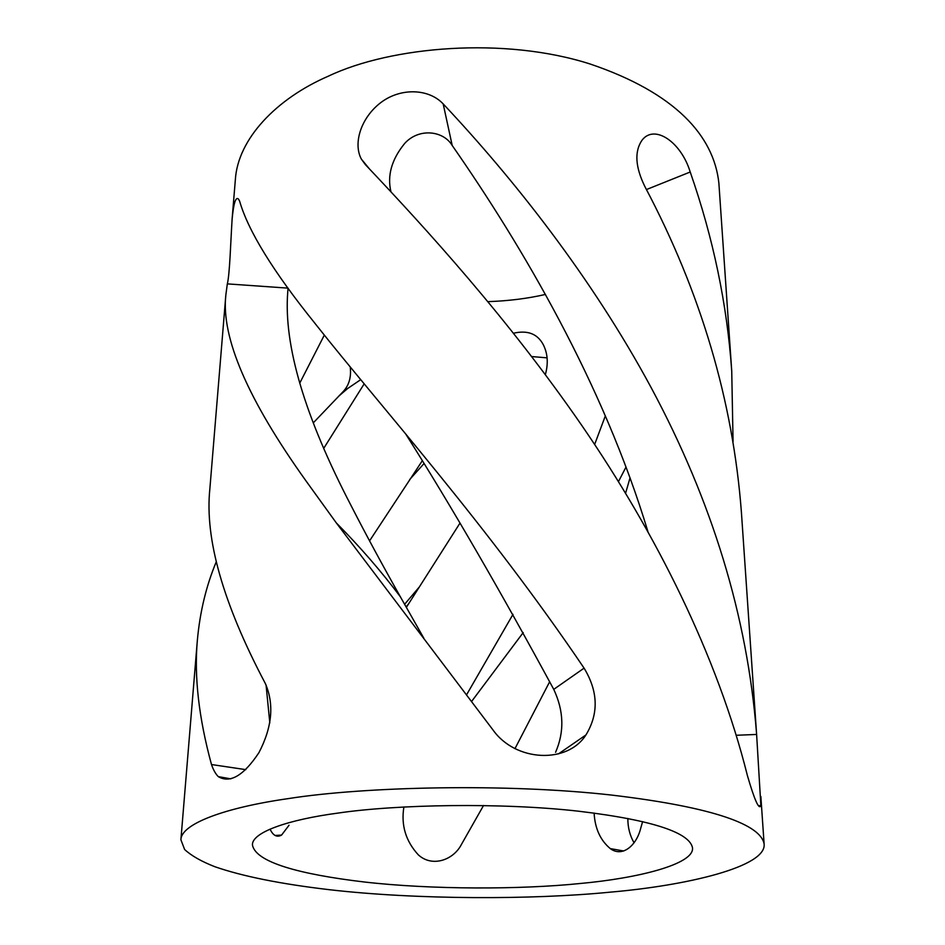 <?xml version="1.0" encoding="UTF-8"?>
<svg xmlns="http://www.w3.org/2000/svg" width="945" height="945" viewBox="0 0 945 945"><rect width="100%" height="100%" fill="white"/><g stroke="black" fill="none" stroke-linecap="round" stroke-linejoin="round"><path stroke-width="1.42" d="M406.338 607.399L459.849 523.329M545.359 374.586C548.478 363.376 547.734 353.312 543.127 344.393C537.339 333.739 527.475 330.018 513.513 333.219M422.12 461.018L369.554 540.883M270.057 829.131C273.105 835.64 276.944 837.624 281.575 835.085L289.04 825.233M269.821 722.913L266.065 684.995M323.816 448.213L364.179 383.847M324.324 335.109L299.719 383.197M512.993 614.345L466.665 694.634M403.905 806.959C400.916 825.139 405.712 841.097 418.304 854.835C432.196 867.628 453.47 860.104 461.467 844.381L483.545 805.494M514.942 748.688L549.707 681.652M580.065 883.504C521.321 889.588 431.546 889.765 363.955 881.957C299.813 874.326 255.15 862.277 252.421 844.735C252.256 832.214 288.237 819.669 338.275 813.043C396.168 804.49 501.004 802.376 578.718 811.223C655.405 820.378 689.744 833.313 692.508 847.807C694.48 864.191 637.993 878.271 580.065 883.504M423.821 638.194L400.337 596.756C382.052 564.389 365.668 534.079 351.186 505.799C304.751 416.615 283.606 345.433 287.729 292.229L288.036 288.13L227.332 283.878L225.855 294.887C221 337.448 247.767 399.522 306.133 481.099L336.326 522.928L493.018 729.989C515.521 761.776 567.343 764.186 585.935 734.95C598.835 713.747 598.22 691.48 584.081 668.15C487.526 525.349 380.918 406.763 316.74 325.6L314.85 323.214C273.294 271.676 248.216 230.982 239.605 201.12L238.518 199.1C235.754 196.418 233.628 203.08 232.116 219.098C230.686 241.436 229.765 274.334 227.332 283.878M545.454 294.438C527.688 298.537 508.516 300.935 487.927 301.644M756.614 734.454L756.52 733.119C747.271 616.459 712.164 501.311 651.176 387.663C591.393 276.731 512.733 177.837 443.181 103.915C428.735 88.428 400.515 87.59 380.835 102.568C361.203 117.44 352.78 143.238 361.392 159.15L365.443 164.69C426.384 229.044 507.961 318.394 582.002 425.746C655.936 533.358 717.385 655.795 747.412 775.597C754.582 800.273 759.071 810.267 760.867 805.577L756.614 734.454L736.249 735.269M733.06 441.634L731.737 371.137C727.083 304.373 713.239 237.986 690.216 172.002C681.156 142.116 654.637 123.901 642.151 140.049C634.272 151.377 635.229 166.982 645.022 186.85C700.824 292.277 732.954 400.763 741.412 512.308L756.52 733.119M634.083 842.834C629.89 835.593 627.811 827.477 627.834 818.476M232.104 219.098L235.352 179.704C237.809 139.198 276.07 98.764 328.482 76.108C391.112 46.305 504.476 36.501 590.212 64.036C675.191 92.799 713.794 135.702 718.873 183.082L731.737 371.137M288.603 798.56C364.321 786.606 506.142 783.145 611.698 795.088C716.156 807.479 760.678 825.198 764.103 843.861C767.068 866.648 687.358 885.548 609.856 892.186C532.507 899.817 416.828 899.817 329.12 889.67C280.63 883.977 242.499 876.31 214.751 866.683C201.356 861.427 191.303 855.697 184.606 849.484L180.897 839.786C181.05 823.851 224.898 807.621 288.603 798.56M618.467 481.596L625.992 467.09M471.697 701.332L523.199 632.595M216.287 561.743C206.223 585.805 199.915 612.006 197.351 640.356C194.079 676.549 198.793 717.94 211.491 764.54C213.263 769.762 215.519 773.79 218.271 776.625C230.131 783.629 243.692 775.621 258.942 752.633C272.219 727.13 274.334 704.06 265.285 683.412C223.091 603.536 204.616 538.674 209.861 488.837L225.855 294.887M350.229 366.943C351.41 377.055 349.083 385.229 343.259 391.49L313.327 422.817M409.752 479.469L423.809 463.794M419.273 587.034L404.59 604.304M531.716 356.56L547.084 357.848M405.748 434.038C451.533 506.579 500.862 591.688 553.746 689.366C563.87 710.9 564.484 731.867 555.589 752.279M625.59 493.207L630.008 477.969M605.367 415.835L594.641 444.469M594.11 813.078C594.972 828.47 600.358 840.306 610.257 848.586C622.412 857.682 636.469 845.539 640.675 828.399L642.612 821.63M390.97 191.894C387.048 175.616 391.62 159.457 404.696 143.427C418.93 127.646 443.429 130.646 452.206 145.483C521.912 245.594 603.17 383.398 647.868 531.421M553.746 689.366L584.081 668.15M452.206 145.483L443.181 103.915M646.451 189.555L690.216 172.002M245.806 769.643L211.491 764.54M360.718 379.654L343.259 391.49M760.855 796.47L764.103 843.861M180.897 839.786L197.351 640.356M585.935 734.95L558.448 753.897M336.326 522.928C360.435 547.309 381.768 571.914 400.337 596.756M760.867 805.577L758.433 805.719M361.392 159.15L369.353 168.836M623.747 851.008L610.257 848.586M275.089 835.474L281.575 835.073M406.102 606.985L408.476 604.02M218.271 776.625L230.816 778.857M338.593 396.286L347.677 388.489"/></g></svg>
